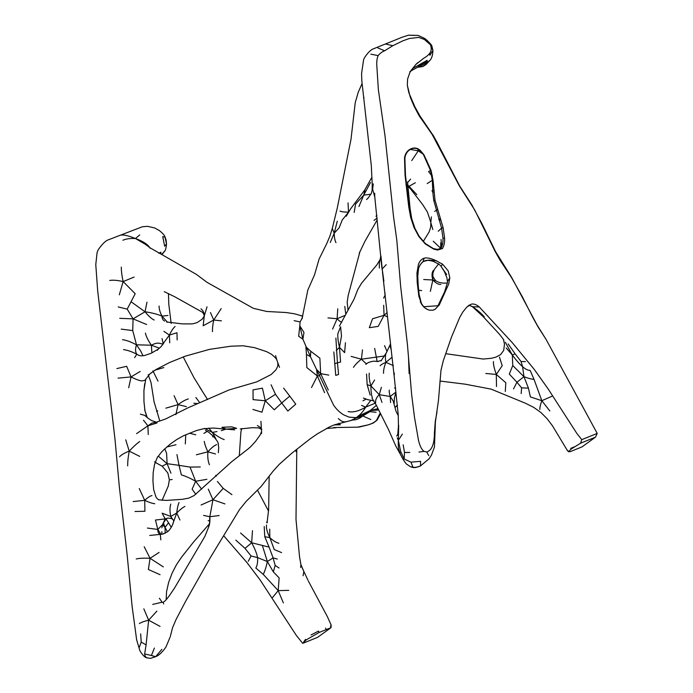 <?xml version="1.0" encoding="UTF-8"?>
<svg xmlns="http://www.w3.org/2000/svg" width="693" height="693" viewBox="0 0 693 693"><rect width="100%" height="100%" fill="white"/><g stroke="black" fill="none" stroke-linecap="round" stroke-linejoin="round"><path stroke-width="1.04" d="M396.691 436.105L397.877 434.113M397.271 437.959L398.362 440.306L400.606 451.299L404.132 458.983L404.487 452.477L403.17 444.802M400.242 453.352C398.57 450.537 397.947 446.188 398.362 440.306L398.683 425.259M407.519 184.936L409.026 186.287L407.536 185.317M416.831 194.655L409.026 186.287L409.346 187.361L422.626 204.522L427.434 212.084L430.751 222.184M373.293 183.862L372.617 189.137L374.922 197.47M409.026 186.287L415.367 182.718M407.51 182.701L410.602 179.097M377.893 408.679L370.521 410.386L376.386 405.327L388.6 429.764L395.833 446.101L401.749 456.774C401.1 456.306 406.159 464.501 406.86 464.284L410.299 466.623L412.933 467.108C414.665 467.68 417.212 467.264 420.573 465.852L429.097 458.775L431.47 455.084L434.45 446.985L435.412 421.924L438.47 400.32L440.982 370.339L443.286 360.776L451.403 337.318L459.719 317.429L462.777 312.084L466.536 307.406L468.936 305.284L471.898 304.002C474.341 303.837 476.81 304.825 479.305 306.973L472.557 306.73L469.681 305.5L472.557 306.73C477.616 310.161 481.514 313.539 484.268 316.874M404.132 458.983L410.932 462.144L412.933 467.108M397.721 435.291L398.458 425.857L398.215 414.553L394.135 375.927L394.334 373.025M374.705 193.243L374.74 196.578M363.981 97.947L363.903 97.358M506.167 347.938L512.309 355.015L505.327 342.238M512.759 365.549L523.96 376.689L516.926 382.241L509.303 374.073L512.759 365.549L512.309 355.015C516.311 360.386 519.741 364.275 522.591 366.675L523.96 376.689C528.17 378.335 531.522 379.218 534.017 379.34L541.831 400.71L549.844 410.966M513.539 388.903L516.926 382.241L521.612 387.881L528.421 388.097L523.96 376.689M521.171 393.572L521.612 387.881M446.682 274.541L441.034 266.363M539.821 409.494C539.743 407.597 540.419 404.669 541.831 400.71L530.379 396.916L528.421 388.097M512.309 355.015L515.09 353.811L521.058 361.538L522.591 366.675C525.398 369.196 527.919 370.443 530.162 370.426L534.017 379.34M404.487 452.477L409.814 452.468M402.373 434.095L398.362 440.306M383.887 281.315L382.189 268.919L386.244 264.674M430.5 59.754L422.843 66.563L426.134 64.458L430.5 59.754C432.025 57.467 432.822 54.383 432.9 50.485L430.864 45.166L424.428 39.492L418.763 37.396L409.355 38.505L402.841 40.835L392.827 45.686L384.624 50.797C381.947 51.888 379.79 53.5 378.135 55.613C377.053 58.151 376.602 61.33 376.784 65.159L378.369 89.787L385.039 135.958L393.511 216.476L396.803 240.09L400.667 286.547L407.432 344.464L411.633 394.447L414.457 417.091L418.503 440.358C419.915 446.197 421.794 449.87 424.151 451.386L426.81 452.044C429.556 451.013 431.522 448.795 432.701 445.391L433.004 444.534C433.957 441.337 434.424 437.396 434.416 432.718L435.273 421.327L436.997 412.058M471.275 306.046L472.557 306.73M427.217 183.584L432.328 180.275L430.457 170.383L423.51 154.773L419.785 150.294L417.697 148.934C414.856 147.886 412.3 148.111 410.039 149.627C407.189 151.377 405.466 154.167 404.877 158.004L405.474 175.234L409.225 207.138L411.148 217.541L414.379 227.356L419.135 236.296L425.32 243.503L433.229 248.492L436.798 249.324L439.267 249.177L440.592 248.38L441.484 244.386L441.043 239.483M374.766 196.682L381.817 267.299M380.942 255.977L382.189 268.919M422.843 66.563L417.437 67.325L409.909 71.544M425.606 64.57L427.243 61.642L419.715 67.065M570.062 451.715L581.99 446.898L595.426 437.214L580.561 443.208L571.145 449.047L568.425 451.784L567.411 450.268L568.407 451.507L570.062 451.715M421.344 303.239L418.858 296.301L417.203 282.389L416.943 273.042L418.442 264.414C419.551 261.209 421.483 259.113 424.237 258.125C426.455 257.553 429.816 258.134 434.312 259.858L442.602 264.18L441.025 266.355L444.334 271.491L446.89 277.711L447.548 282.328L444.62 291.77L437.508 306.73L435.343 309.061L433.229 310.143L429.53 310.221L427.546 309.528M423.397 261.434L428.707 260.109L436.807 260.88M424.237 258.125L422.921 261.737L420.209 264.665L418.711 267.689M439.968 248.917L440.999 248.111L440.419 249.099M423.83 154.582L418.243 150.84L419.906 150.034L423.83 154.582L431.011 170.287L433.038 180.319L435.005 200.156L443.104 227.702L444.594 238.115C444.802 242.411 444.074 245.894 442.411 248.553L440.999 248.111C442.498 245.807 443.165 242.524 442.992 238.253L441.58 228.084L433.731 200.346L432.796 192.169M432.813 192.134L431.947 190.74M433.853 192.117L432.796 192.108L432.337 180.31M442.411 248.553L437.534 250.026L433.757 249.125L425.294 243.945L418.806 236.478L413.938 227.347L410.68 217.403L408.757 206.938L405.033 175.034L404.521 157.761C405.171 153.881 406.956 151.074 409.892 149.341L418.243 150.84L411.763 160.577M418.243 150.84L417.749 148.692L419.906 150.034M551.871 396.292L541.831 400.71M521.058 361.538L525.467 361.616M432.9 50.485L429.903 55.319L429.695 53.318C431.384 51.1 431.678 48.441 430.596 45.348M424.428 39.492L426.897 40.229L430.864 45.166M580.561 443.208L581.765 439.648L597.219 433.411L546.214 339.648L537.959 326.775L532.441 316.736L522.158 296.413L511.339 277.295L500.155 260.334L495.296 251.758L474.766 210.066L459.355 185.871L432.137 134.425L419.118 115.705L414.215 106.531L410.282 97.245L407.328 85.334L407.597 79.002L409.892 72.444L412.915 68.347L427.148 60.334L427.243 61.642M440.748 248.172L440.739 242.758M496.5 386.538L496.318 374.445L505.803 382.735L505.301 391.476M493.416 361.564C493.269 364.379 494.23 368.667 496.318 374.445L502.226 365.67L499.454 357.129M417.437 67.325L427.148 60.334M429.53 310.221L427.434 309.459C425.156 307.813 424.679 308.766 421.318 303.196L419.109 294.369L418.191 285.213L417.775 276.273L418.494 268.841C419.005 266.762 420.201 264.631 422.098 262.439L423.925 261.148M427.26 309.373C424.003 307.701 421.682 305.085 420.279 301.524M442.602 264.18L448.25 270.937L449.8 277.815L448.743 283.948L439.44 304.556L435.169 309.243L433.229 310.143M441.017 266.372L441.025 266.355C440.861 265.393 438.141 263.669 432.856 261.209C425.563 259.347 425.398 260.949 423.986 261.122M409.892 149.341C412.569 147.808 415.194 147.592 417.749 148.692M437.534 250.026L436.798 249.324M479.305 306.973L512.266 342.654L534.251 369.404L548.059 388.799L576.948 433.593L581.765 439.648M411.053 70.452L415.93 64.38L423.718 58.255C426.334 56.783 428.326 55.137 429.695 53.318M409.892 72.453L407.597 79.002M597.219 433.411L595.426 437.214M440.687 248.25L433.246 241.225M432.848 229.522L430.795 222.566L431.41 216.866M380.648 258.186L380.907 257.631M375.944 216.207L376.897 215.523M390.029 346.154L391.008 348.995M391.848 357.389L385.914 362.335L393.381 365.644M339.388 326.1L354.106 299.064L357.779 289.544L361.573 283.203L376.949 264.769L380.085 259.554L379.305 263.444L379.366 268.035M496.318 374.445L485.828 373.484M546.214 339.648L537.17 325.156L511.599 277.339L495.677 251.81L481.826 223.449L471.491 204.296M438.565 145.166L432.865 134.771M440.618 248.137L438.34 249.333M383.524 373.336C383.394 370.313 384.191 366.649 385.914 362.335C385.195 358.55 385.23 355.587 386.027 353.456M366.597 199.584L368.347 197.791M370.911 194.213L363.73 195.131L365.02 189.639M380.128 365.765C380.881 364.804 382.805 363.652 385.914 362.335M390.583 402.538L390.22 396.509L394.975 392.749M398.284 415.687L396.084 411.46L393.182 400.97L390.22 396.509C389.293 393.303 389.007 391.181 389.345 390.142M370.512 182.502L363.73 195.131L355.57 204.088L354.158 212.422M381.964 402.364L379.279 394.655L390.22 396.509M369.265 373.18C368.841 376.438 369.395 380.691 370.92 385.94L379.279 394.655L381.384 387.309M358.939 206.514L363.73 195.131M423.709 279.53L432.848 279.989C431.644 275.823 431.774 272.687 433.229 270.573M430.353 291.398L432.848 279.989L435.724 280.786L432.917 276.715C432.761 272.6 432.804 273.544 434.286 269.49L438.747 263.712M372.323 397.721C371.353 394.767 370.885 390.835 370.92 385.94L374.584 380.024M379.279 394.655C376.472 397.288 375.268 400.008 375.658 402.815M418.598 290.237L421.656 290.592M440.8 284.468C438.366 284.563 435.715 283.073 432.848 279.989L432.917 276.715M348.761 211.919L342.273 219.924L339.172 227.78L334.191 233.264L332.363 228.508M348.025 202.884L348.57 212.266M339.994 211.07C341.571 211.807 344.334 212.162 348.293 212.11M370.92 385.94L367.16 384.667L370.157 395.071M383.61 298.137L385.282 294.733M387.508 316.84L384.035 315.324L383.679 305.275M384.035 315.324L372.539 318.78L369.308 327.694L378.213 326.394L384.035 315.324L387.075 312.604M337.3 221.188L334.191 233.264C334.277 237.249 334.866 240.402 335.966 242.706M330.275 242.463L334.191 233.264M384.502 355.968L361.417 359.199L366.008 363.556L367.065 363.401M374.653 348.397L377.113 361.278M362.491 349.835L361.417 359.199C357.675 362.118 355.033 364.839 353.499 367.359M361.417 359.199L351.108 356.401M384.52 345.599L387.049 351.498M335.888 338.123L337.439 362.811L340.592 362.023L339.466 347.332C338.193 342.013 337.638 337.526 337.794 333.861L340.592 326.801L341.502 335.94L339.466 347.332L344.629 352.65L345.443 342.749M327.98 317.905L337.11 318.728L337.76 308.792M332.623 329.097L337.11 318.728C339.094 320.868 340.653 322.02 341.788 322.193M336.261 350.519L339.466 347.332M344.655 315.532L337.11 318.728M345.677 313.505L344.785 306.41M347.912 309.485L347.825 308.896M370.781 400.398L365.679 407.129L375.251 403.161M361.512 405.414L365.679 407.129C363.427 411.157 360.706 414.319 357.519 416.597L370.521 410.386L364.683 413.799L355.951 417.645L349.177 417.143L344.057 415.064C339.908 412.69 336.4 409.329 333.515 404.989L310.447 356.713L302.893 339.18L299.809 325.779L300.112 321.907L301.853 318.763M394.958 407.371L397.392 405.076M328.283 389.994L320.66 373.64L328.777 375.112M324.567 392.68L317.385 375.996L319.49 375.675L320.66 373.64L319.871 358.168L310.785 351.273L310.447 356.713L306.453 354.392L306.826 367.567L317.385 375.996L311.521 387.543M348.103 411.547C353.023 412.664 358.879 411.192 365.679 407.129M378.04 409.026L370.521 410.386M320.66 373.64L316.545 369.386L317.385 375.996M378.465 410.005L370.599 410.577L364.683 413.799L362.786 415.965L354.903 418.485L350.788 420.538L334.65 424.757L329.565 426.897L317.42 433.827L310.178 438.816L291.484 453.491L279.227 464.371L273.189 471.041L261.044 486.564L246.336 501.195L239.518 509.572M371.223 410.23L369.941 411.659L362.786 415.965C359.702 418.416 356.817 419.75 354.14 419.958L353.629 419.906M163.713 603.932L163.106 602.321C163.557 601.758 164.276 602.546 169.283 595.833L174.731 587.751L204.937 536.269L208.437 527.555C210.551 519.707 209.338 520.72 209.607 520.4L209.823 516.727L203.56 515.41M275.589 355.639L276.879 360.126C276.602 358.991 274.835 357.068 271.587 354.348L266.614 351.654L254.591 347.678L243.191 345.772L230.951 346.205L209.451 349.376L185.326 356.15L169.655 362.482L155.934 369.568L149.879 373.934L144.889 380.318L141.926 380.925C139.501 380.708 135.889 379.374 131.064 376.923L140.22 371.431M162.162 602.321L159.364 598.215M160.031 626.385L148.648 620.192L146.093 644.862L141.233 642.116L140.662 633.896M156.878 611.122L148.648 620.192L143.832 608.835M161.755 602.295L152.703 604.409M159.113 552.399L150.06 558.298L163.331 566.891M160.074 574.696L148.38 569.499L150.06 558.298L144.205 546.751M116.874 368.572L126.672 366.302L131.064 376.923L128.673 387.803M134.113 277.07L123.137 281.557C121.829 275.493 121.223 270.668 121.336 267.082M164.83 236.452L166.095 239.934L166.511 243.971L164.83 236.452C164.319 235.057 162.483 233.082 159.338 230.535L154.617 227.936L147.514 226.316L142.368 226.758L109 239.579C105.986 240.341 102.365 243.771 98.155 249.87L97.089 252.521L95.781 264.622L97.661 290.549L115.012 439.388L119.291 486.399L127.131 554.625L132.129 606.522L136.642 639.821L139.925 650.848C142.801 655.396 145.218 657.744 147.167 657.891L150.563 658.35L157.051 656.072C159.97 654.383 162.933 651.368 165.956 647.011L170.071 637.179M166.511 243.893L164.665 246.223L162.742 236.642L165.151 237.145M143.875 390.696L145.755 379.14M160.759 534.138L157.822 529.461L155.449 520.045L165.185 518.892L162.508 524.662L157.822 529.461L147.418 528.057M161.85 534.225L161.85 531.678M154.972 370.166L163.851 367.576M151.975 495.573C150.216 495.902 147.791 497.487 144.716 500.32L133.143 501.576M139.267 488.539L144.716 500.32L144.915 511.261L134.988 511.495M155.864 496.742L155.96 496.916C157.086 498.804 158.229 499.792 159.381 499.887L158.584 499.792M118.217 306.947L127.209 309.121L135.204 293.719L123.137 281.557C117.438 280.267 112.959 279.903 109.719 280.457M163.409 522.721L165.029 527.425L162.604 524.731M151.299 372.756L149.09 374.644M158.004 381.098L152.867 370.816M166.034 518.936L168.546 522.73L165.029 527.425L165.185 533.307M154.383 648.059L151.421 655.491L155.665 656.678L161.85 649.35M146.093 644.862L144.646 653.967L151.421 655.491M150.06 558.298C144.057 557.986 139.432 558.212 136.2 558.974M118.035 378.135L131.064 376.923M123.137 281.557L119.317 294.82M160.854 539.873L160.239 534.251C158.498 533.731 157.692 532.137 157.822 529.461M161.824 527.875L163.124 523.362L166.251 518.745L167.836 518.078L171.734 518.572L170.773 516.45L176.715 513.028L172.531 524.74C172.6 524.445 171.621 528.005 167.697 531.696L162.734 534.121L149.757 535.455M123.553 349.61C127.295 350.086 131.705 351.611 136.79 354.184L139.163 355.492M122.505 339.691C126.152 340.116 130.812 341.822 136.486 344.811C135.17 348.865 135.265 351.992 136.79 354.184L134.641 357.623M142.975 355.778L140.714 351.022L136.486 344.811L151.377 345.201L159.364 348.189M151.888 352.919L151.377 345.201C154.825 343.373 157.632 342.758 159.78 343.356L162.786 344.066M119.724 318.321L133.065 318.867L132.744 330.587L136.486 344.811M144.716 500.32C148.969 502.338 152.33 503.473 154.782 503.724M166.692 518.503L165.185 518.892L162.127 513.175L170.773 516.45L173.085 519.819L171.734 518.572M262.474 545.841L267.351 561.538L273.103 557.882L269.083 547.115L251.68 542.766L240.54 532.978M252.477 530.682L251.68 542.766C254.885 548.7 256.843 553.646 257.545 557.605L267.351 561.538C266.199 567.039 264.83 571.327 263.262 574.376L278.196 590.627L283.376 602.91M279.028 568L275.173 565.41L273.328 571.855L267.351 561.538M277.313 559.069L273.103 557.882L275.173 565.41M122.904 240.254C126.057 238.825 130.249 238.253 135.473 238.539L145.643 244.49M170.954 473.163L167.108 463.678L179.019 465.341L181.367 474.939C185.135 475.918 189.899 478.031 195.66 481.263L190.038 467.082L200.286 466.961M195.816 494.308L192.117 489.189L195.66 481.263L201.663 489.154M155.171 462.378L162.179 466.19L167.108 463.678L166.606 453.369L164.787 448.804M175.996 444.724L166.753 446.985M288.756 590.349L278.196 590.627L279.14 577.901L273.328 571.855M251.68 542.766L245.01 548.362L251.1 556.003L257.545 557.605C257.891 561.893 257.328 565.367 255.847 568.026L263.262 574.376M167.541 531.826L165.029 527.425M141.233 642.116L139.302 647.323M139.354 623.561C141.207 622.349 144.3 621.231 148.648 620.192M127.677 465.878C127.633 461.824 128.144 456.912 129.227 451.134C124.445 452.979 121.206 454.877 119.499 456.826M121.249 235.074C124.212 234.719 128.95 235.871 135.473 238.539L139.735 234.892M162.058 254.487L164.96 250.727L161.772 254.322M195.66 481.263L206.904 479.313M167.108 463.678L158.325 456.159M131.194 301.836L145.045 311.781L146.985 302.157M154.192 320.027C151.516 318.797 148.475 316.043 145.045 311.781L133.065 318.867L127.209 309.121M159.13 306.046C158.974 308.697 159.918 312.058 161.963 316.121L167.567 322.306M145.045 311.781C151.628 312.699 157.268 314.146 161.963 316.121C162.015 318.572 162.916 320.218 164.665 321.058M157.432 350.251L158.108 349.194L151.204 353.248L144.309 355.596C138.453 356.029 141.632 355.821 138.834 355.37L136.79 354.184M145.4 333.099C146.119 336.469 148.111 340.497 151.377 345.201M139.7 456.392L129.227 451.134C133.203 446.872 136.712 443.65 139.752 441.467M125.745 439.812L129.227 451.134M167.836 518.078L165.185 518.892M159.572 253.084L160.819 252.183L160.949 253.465M160.819 252.183L158.827 253.3M150.234 248.293C148.033 244.508 143.113 241.251 135.473 238.539M167.992 315.488L161.963 316.121M319.17 632.449L331.02 627.685L317.576 637.361L302.72 643.355L306.141 639.942L319.17 632.449L318.52 631.098L311.036 634.944M159.598 420.365L154.071 401.801L151.048 382.605L148.189 374.662M272.531 597.522L278.196 590.627M251.1 556.003L248.233 561.321M185.308 443.936L185.759 434.719M155.96 496.916L153.673 489.648L152.936 481.081L153.17 472.6L154.565 464.327L157.588 456.756M144.638 409.832L147.306 417.688L144.742 415.384L140.376 414.163M133.065 318.867L146.613 324.506M278.898 543.286C275.961 542.498 272.938 540.601 269.837 537.595L264.769 536.72L269.083 547.115M266.554 524.991C266.034 528.066 267.126 532.267 269.837 537.595L274.22 549.549L281.609 552.616M296.786 449.211L295.998 519.378L299.532 556.704L300.901 564.613L300.675 567.472M300.849 564.423L303.855 571.56L303.092 575.762M331.159 625.84L331.02 627.667L330.526 626.039L331.167 625.06L327.365 616.623L308.368 581.072M162.179 466.19L167.819 472.947L169.369 479.825L168.312 485.958L162.093 500.355M223.692 535.767L247.054 562.699L260.109 579.946L296.301 635.377L302.72 643.355M215.653 475.372L216.32 476.1M196.344 454.799L207.9 451.819C207.467 456.817 207.978 461.148 209.416 464.812M189.397 433.194L195.798 434.797M215.506 453.967L207.9 451.819C205.942 447.739 204.73 444.248 204.244 441.354M174.082 395.694L178.075 404.617L165.861 408.16M186.382 406.652L178.075 404.617L175.875 414.631M143.494 420.218L147.904 425.84L136.582 433.636M170.79 504.088C169.724 507.328 169.716 511.443 170.773 516.45M172.54 524.714L172.54 524.714C173.761 522.072 173.943 520.443 173.085 519.819M162.015 338.582L163.098 343.139M147.306 417.688L151.299 420.426L156.367 422.193L151.923 423.068L147.904 425.84L148.241 434.52M267.42 522.219L266.528 522.201M269.837 537.595L269.698 529.166M199.679 387.092L207.605 399.549M257.51 490.246L268.563 511.113M207.9 451.819C211.122 448.12 214.024 445.712 216.614 444.603M178.075 404.617C182.146 401.602 185.551 399.714 188.297 398.934M179.937 519.993L176.715 513.028C177.252 508.341 178.023 504.85 179.045 502.555M163.522 343.936L163.115 342.922L162.725 344.196L169.404 335.109C171.197 331.185 173.085 328.309 175.069 326.472M147.904 425.84L157.068 422.938M212.422 435.291L212.942 436.997M203.907 433.402L207.259 431.349M184.918 506.392C182.597 507.631 179.859 509.84 176.715 513.028M209.658 520.764L208.134 520.677M163.903 331.332L169.404 335.109L176.975 332.735L177.148 339.934M199.731 402.668L195.85 397.479M193.797 403.231L197.583 403.551M208.584 527.26C209.736 524.48 210.152 520.963 209.823 516.727L212.95 499.731L201.1 504.998M169.724 342.818L169.404 335.109M218.416 444.066L218.139 443.329C218.234 442.472 216.796 440.263 213.816 436.703L208.55 432.137L205.492 430.474M209.823 516.727L219.179 515.54M208.766 428.127L212.353 432.415L215.895 438.816M204.487 428.421L212.353 432.415L216.961 431.566M200.97 308.818C203.144 310.585 204.262 312.924 204.305 315.835L203.162 325.753L213.739 320.027L221.206 308.576M208.29 489.137L212.95 499.731L224.922 503.906M224.203 439.587C220.833 438.409 216.883 436.018 212.353 432.415M207.034 306.852L204.305 315.835M212.95 499.731L223.207 488.366L231.912 494.655M234.762 429.859L226.065 429.123L221.873 427.312L231.67 426.845L236.668 428.361L226.065 429.123L213.063 428.023L203.638 428.716L196.388 430.578L183.619 435.698L177.217 439.232L170.591 443.815L163.894 449.67C161.928 451.905 162.682 450.346 158.03 456.592M226.065 429.123L221.284 430.656M210.455 312.56L213.739 320.027C212.751 324.783 212.335 328.664 212.474 331.67M221.448 320.85L213.739 320.027M159.381 499.887L166.346 500.415L182.38 499.324L188.773 498.12L194.101 495.556L232.008 461.451L248.44 448.674C250.45 446.708 248.995 448.813 255.587 441.32L260.066 435.074L261.573 431.661L261.504 433.627M261.573 431.661L260.932 421.353M257.398 425.537L260.403 427.451L261.789 429.565M271.102 384.797L275.485 394.3L281.722 402.945L274.255 409.806L265.272 400.771L262.422 388.158L253.023 389.882L253.084 399.636L265.272 400.771L261.963 412.205L252.876 409.433M279.504 367.359L276.879 360.126M275.485 394.3L265.272 400.771M296.197 449.679L296.102 451.827M370.807 419.516L362.786 415.965M379.998 413.461L376.438 420.443C374.185 422.505 371.387 423.986 368.061 424.887L357.12 427.252M338.331 418.589C341.138 421.223 343.494 422.28 345.383 421.751M369.941 411.659L376.074 412.283M301.048 315.817L302.72 316.199M368.07 424.887L368.607 424.714M376.438 420.443L377.096 420.088C371.543 424.61 373.146 422.834 368.347 424.835L359.182 427.07M420.573 465.852L420.573 461.33L410.932 462.144M571.145 449.047L570.72 448.388L574.35 446.864M443.104 227.702L441.58 228.084L438.253 231.245M440.393 218.676L438.764 219.265L439.353 220.417L440.817 219.95M437.448 209.71L434.65 211.382M432.415 175.771L431.8 175.779L428.577 171.543L431.011 170.287M407.484 186.469L405.977 184.797M408.636 198.371L407.354 195.946M515.09 353.811L508.168 343.953M409.113 373.605L408.48 356.358M368.295 197.851L371.335 193.356L372.124 190.35L372.228 184.849L371.309 165.627L361.833 81.029L361.573 73.623L363.582 59.815L364.379 57.909C367.87 52.495 371.153 49.359 374.237 48.493L402.286 37.179L408.524 35.178L414.423 35.447M439.44 304.556L438.764 305.648M447.782 280.968L449.8 277.815M444.594 238.115L442.992 238.253M435.005 200.156L433.731 200.346M433.705 190.263L432.709 190.228M432.337 180.275L433.038 180.319M426.334 160.421L426.784 160.265M405.474 175.234L405.033 175.034M409.225 207.138L408.757 206.938M411.148 217.541L410.68 217.403M413.938 227.347L414.379 227.356M425.294 243.945L425.32 243.503M433.757 249.125L433.229 248.492M426.81 452.044L428.724 455.587M419.005 452.027L424.151 451.386M418.295 439.475L418.503 440.358M378.135 55.613L370.824 54.167M384.624 50.797L377.832 47.921M385.689 44.066L392.827 45.686M417.862 62.569L415.93 64.38M420.876 118.39L419.118 115.705M532.458 316.744L531.912 315.687M377.105 218.113L373.995 220.391M366.554 374.021L367.16 384.667M377.243 219.82L364.925 241.329L359.208 253.291M334.658 363.764L337.439 362.811L338.591 374.489L335.733 375.372L333.853 351.914M299.809 325.779L303.958 332.458L302.893 339.18L298.666 336.27L299.809 325.779M362.067 83.61L358.264 92.16L355.24 102.616L351.022 139.163L337.3 207.952L332.484 227.711L329.998 235.906L326.767 243.555L319.092 259.061L314.544 274.792L307.831 290.038L302.174 318.035L300.112 321.907L294.109 320.677M306.453 354.392L305.908 346.898L310.785 351.273M157.554 229.626L159.338 230.535M121.214 329.132L132.744 330.587M176.932 454.565L179.019 465.341L190.038 467.082M168.546 522.73L171.24 527.373M155.665 656.678L150.563 658.35M144.646 653.967C144.984 656.349 145.954 657.692 147.566 657.995M325.537 628.049L326.048 629.4M306.141 639.942L305.561 639.388L303.751 641.796M156.592 411.399L157.753 410.845M245.01 548.362L235.837 540.124M264.215 526.576L264.769 536.72M172.167 479.513L169.369 479.825M156.375 462.889L154.496 461.841M217.403 481.462L223.207 488.366M281.722 402.945L287.846 411.053L295.755 404.175L289.761 396.101L281.722 402.945M283.628 388.089L289.761 396.101M334.225 424.922L340.341 424.774L338.721 423.388M333.731 427.538L358.307 427.165M407.545 185.507L409.927 188.349M410.299 466.623C411.885 466.891 412.985 468.97 420.244 466.086M394.135 375.927L382.467 271.985M445.92 353.716L483.238 359.052L491.458 358.272L495.85 357.129L500.511 354.695L503.69 350.433L504.495 344.135L503.421 339.301M567.385 450.528L552.356 425.623L546.95 418.537L540.886 412.474L533.714 407.38L525.467 403.248L491.12 389.128L465.124 384.165L439.925 381.029M407.553 181.912L410.091 208.714L411.694 218.529L415.185 229.166M503.82 339.899L499.341 334.121L483.203 316.632L472.392 306.687M441.181 247.15L441.484 244.231M408.524 35.178L418.113 35.43C423.154 37.587 425.866 39.007 426.23 39.7L427.018 40.324C430.639 43.858 432.25 45.799 431.86 46.128L432.865 50.078M394.534 387.985L395.66 388.167M381.964 268.269L382.259 270.227M381.037 360.914L386.347 352.789L390.531 343.858M380.907 257.597L381.852 267.437M434.052 136.781L419.932 115.93L414.916 106.878L408.818 92.671L407.337 85.334M467.532 306.419L469.681 305.5M472.349 205.691L459.728 186.079L436.538 141.294M380.085 259.563L380.691 256.67M537.525 325.771L537.17 325.156M486.616 233.212L483.671 227.174M423.241 241.493L429.062 232.068C431.384 225.719 430.622 225.788 430.821 222.981M346.257 216.216L350.658 208.775L364.769 189.969L371.933 177.139M394.1 404.114L394.43 397.964L395.928 392.273M381.514 360.377L377.157 361.599M435.724 280.786C440.22 283.203 439.96 282.501 443.234 283.134L447.487 283.039M384.806 293.581L385.109 293.035M376.386 405.327L372.028 398.198M438.123 305.734L423.7 306.722M378.56 361.469L373.778 361.174C370.538 361.633 368.191 362.448 366.736 363.617L365.809 364.414M348.007 309.312L347.167 302.408L348.163 295.556L360.022 251.36M363.375 398.016L367.654 399.644L373.908 400.883M362.985 400.779L366.069 399.151M395.001 407.51L397.435 405.448M302.486 318.113L301.767 318.919L302.313 317.619M370.599 410.386L368.399 411.555L371.266 410.213M239.544 509.546L210.611 557.137L185.629 601.299L176.091 619.438L172.54 627.754L170.348 636.391M163.158 602.295L162.24 602.338M209.381 523.865L193.659 541.909L181.748 556.921L176.498 564.613L172.167 573.016L168.624 582.458L166.563 591.605L166.164 599.714M146.665 416.493L144.967 410.689L143.962 401.697L143.936 390.748L144.69 383.705M164.622 251.368C165.54 250.303 166.164 247.843 166.511 243.971M204.322 315.739L203.066 312.855L201.984 311.989L174.679 296.734L164.224 291.658M163.375 533.974L161.244 534.208M302.737 316.129L294.49 313.808L286.079 312.526L266.718 311.469L253.343 308.316L207.112 282.389L196.535 274.489L149.896 247.713L145.218 244.213M204.279 315.956L202.183 319.204L197.228 322.54C190.194 324.722 193.39 323.406 191.433 323.908L182.224 323.882L166.563 321.976M168.451 293.537L168.806 304.322L171.171 323.458M201.542 389.847L193.962 377.676L183.212 356.904M307.935 580.171L302.148 567.775M267.056 522.894L268.641 509.494L269.161 476.117M277.824 362.941C277.59 365.133 278.794 364.405 276.065 369.698L271.188 374.506L256.834 381.852L229.097 389.934L188.089 407.779L165.584 418.97L156.367 422.193M158.108 349.194C160.62 347.245 162.162 345.582 162.725 344.196M218.312 452.685L218.737 447.86L218.139 443.329M241.718 428.491L240.904 431.964L239.31 455.587M240.237 428.967L252.191 427.694L258.81 427.884M261.781 429.469L258.29 427.78M326.325 428.508L335.975 427.728M354.755 419.516L347.08 421.5M377.096 420.088L380.327 414.154"/></g></svg>
